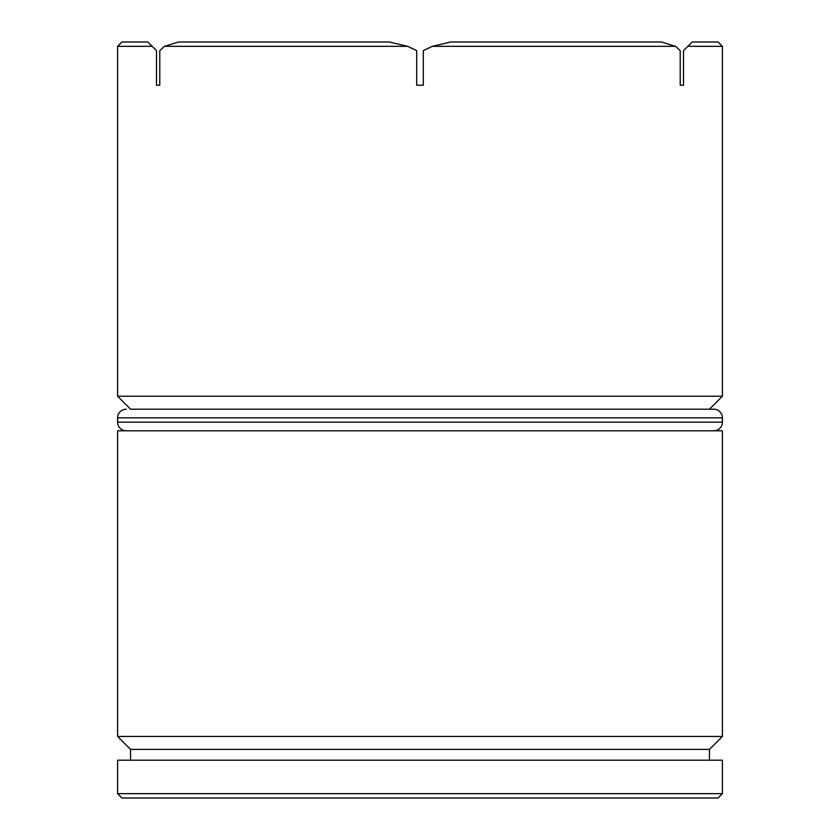 <?xml version="1.0" encoding="UTF-8"?>
<svg xmlns="http://www.w3.org/2000/svg" width="840" height="840" viewBox="0 0 840 840"><rect width="100%" height="100%" fill="white"/><g stroke="black" fill="none" stroke-linecap="round" stroke-linejoin="round"><path stroke-width="1.26" d="M709.443 749.396L130.557 749.396L117.6 736.439L722.4 736.439L709.443 749.396L709.443 760.2M709.443 409.195L130.557 409.195L117.6 396.239L722.4 396.239L709.443 409.195L713.759 409.195A8.642 8.642 0 0 1 722.4 417.837L722.4 422.163A8.642 8.642 0 0 1 713.759 430.805M718.085 798L121.916 798L117.6 793.685L722.4 793.685L718.085 798M156.482 85.197L159.778 85.197L156.482 85.197L156.482 50.642L152.155 46.316L117.6 46.316L117.6 396.239M722.4 46.316L687.845 46.316L692.16 42L718.085 42L722.4 46.316L722.4 396.239M687.845 46.316L683.519 50.642L683.519 85.197L680.222 85.197L683.519 85.197M675.497 46.316L661.364 42L450.796 42L432.348 46.316L675.497 46.316L680.222 50.642L680.222 85.197M432.348 46.316L423.297 50.642L423.297 85.197L416.703 85.197L423.297 85.197M407.652 46.316L389.204 42L178.637 42L164.504 46.316L407.652 46.316L416.703 50.642L416.703 85.197M164.504 46.316L159.778 50.642L159.778 85.197M722.4 736.439L722.4 430.805L117.6 430.805L117.6 736.439M130.557 749.396L130.557 760.2M722.4 793.685L722.4 760.2L117.6 760.2L117.6 793.685M117.6 46.316L121.916 42L147.84 42L152.155 46.316M130.557 409.195L713.759 409.195M126.242 409.195A8.642 8.642 0 0 0 117.6 417.837L117.6 422.163L722.4 422.163M126.242 430.805A8.642 8.642 0 0 1 117.6 422.163M722.4 417.837L117.6 417.837"/></g></svg>
